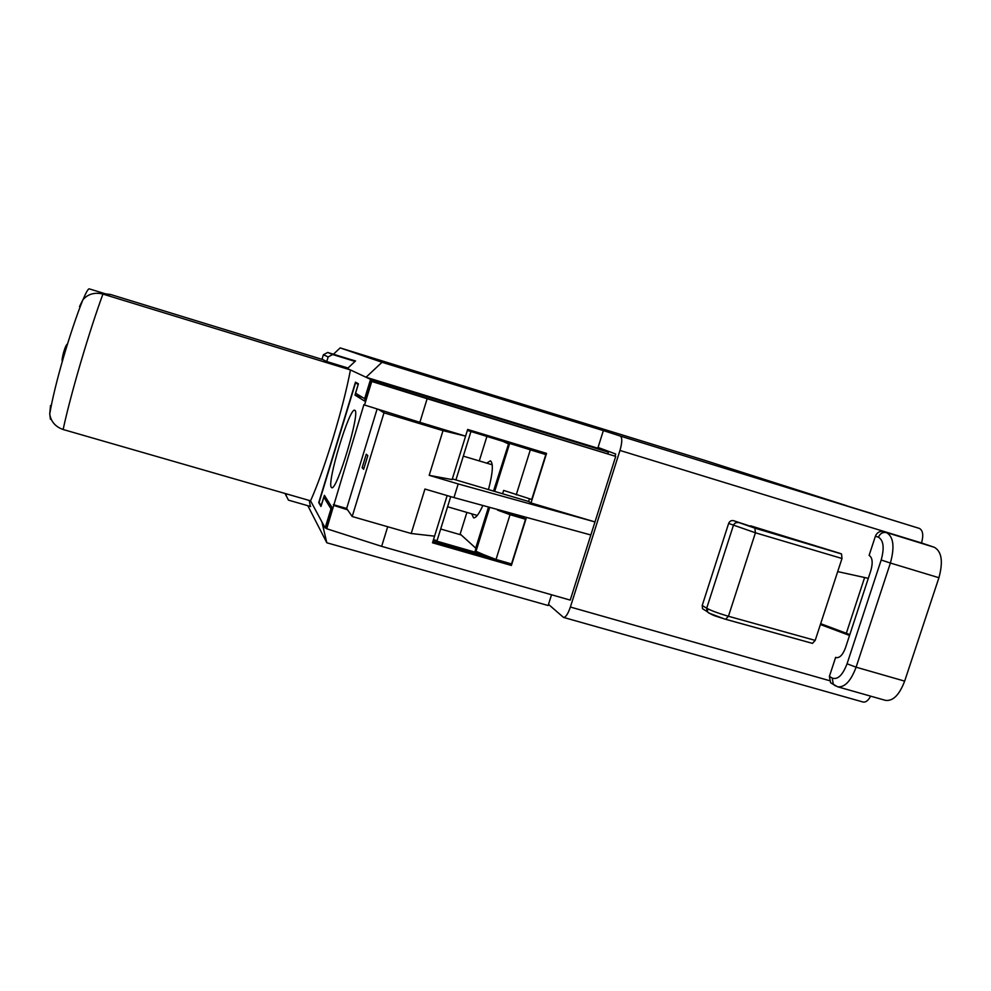 <?xml version="1.0" encoding="UTF-8"?>
<svg xmlns="http://www.w3.org/2000/svg" width="991" height="991" viewBox="0 0 991 991"><rect width="100%" height="100%" fill="white"/><g stroke="black" fill="none" stroke-linecap="round" stroke-linejoin="round"><path stroke-width="1.49" d="M357.986 353.589L704.44 460.258L846.574 505.683L741.776 473.425L919.413 528.426C922.943 530.371 923.649 535.227 921.531 542.969L934.302 547.28C941.747 551.491 943.283 561.649 938.923 577.728L904.659 681.127C899.394 694.889 893.027 701.306 885.533 700.377L837.655 686.8C844.728 687.605 850.873 681.065 856.1 667.191L904.659 681.127M872.315 513.71L750.794 476.324L872.315 513.71M864.623 577.53L846.326 633.274M849.82 634.587L820.672 623.673M382.972 362.111L365.691 356.153L459.725 385.189L358.011 353.539M592.878 427.257L382.997 362.037M416.493 371.749L377.955 359.745L416.517 371.662M459.229 385.833L408.602 370.077L459.229 385.833M592.891 427.183L620.329 436.077C622.373 437.613 622.249 442.395 619.97 450.447L570.382 607.037C567.992 613.974 565.7 617.43 563.495 617.405L548.506 604.386M870.655 696.165C868.24 700.575 865.713 702.532 863.074 702.024L563.495 617.405M728.633 523.434C729.611 521.155 731.259 520.238 733.563 520.684L754.869 528.141L755.427 532.786L728.633 523.434L702.21 605.489L702.532 608.734L705.703 610.691M733.563 520.684L750.534 526.271M837.705 571.609L868.302 578.335M820.387 624.528L849.547 635.442M598.044 447.449L615.696 454.002L615.027 456.12M568.165 599.518L569.515 599.902M704.452 460.27L501.322 397.688M833.307 684.422L830.594 682.725L829.393 676.382L835.636 657.355L836.28 657.628C839.823 658.012 842.895 654.717 845.509 647.73L870.854 570.581C873.046 562.603 872.464 557.537 869.107 555.394L875.412 536.168C877.047 532.402 879.748 530.879 883.501 531.597L934.302 547.28M882.696 531.411L897.363 535.735L883.501 531.597M619.97 450.447L921.531 542.969M835.636 657.355L836.974 657.739M323.376 354.766L327.711 352.462L332.666 354.518L328.17 356.921L323.376 354.766L322.025 359.2L326.77 361.529L347.965 368.033M750.67 525.849L840.108 553.399L841.532 553.957L841.991 558.49L755.427 532.786L728.435 616.266L815.197 640.397L841.991 558.49M815.197 640.397L812.496 643.382L725.846 619.325M327.711 352.462L355.472 361.009M332.666 354.518L355.038 361.405M326.77 361.529L328.17 356.921M285.074 493.481L288.443 500.133L310.679 506.525M286.027 495.711L286.572 493.914M322.831 359.597L110.942 294.6L105.331 293.794M50.529 405.468L49.723 414.114C50.987 421.671 55.459 426.799 63.139 429.512L310.555 500.827C317.417 485.491 324.899 464.63 333.013 438.27C341.028 411.76 346.825 388.98 350.442 369.94L347.432 368.528L355.534 360.947L348.869 358.977M79.503 306.566L82.823 299.914C87.58 294.29 93.972 292.246 101.999 293.807L350.442 369.94L366.038 377.249L597.808 448.217L608.387 452.169L607.954 453.544M333.422 354.221L340.173 347.903L382.03 362.272L603.358 430.614L391.111 364.886L355.868 352.87L516.509 402.507M603.358 430.614L597.808 448.217M310.555 500.827L321.877 521.861L326.819 542.771L548.147 605.513L551.529 594.773M609.254 451.611L597.833 448.118M51.297 419.428L50.417 419.181L49.897 415.155M83.021 299.654C86.155 292.221 88.236 288.616 89.24 288.864L107.102 294.339L100.314 293.447M110.088 294.364L106.669 294.203M319.375 502.796L318.73 502.61L355.472 382.179L358.383 383.74L355.509 393.167L364.651 398.704L370.56 379.367L366.038 377.249L382.03 362.272M318.73 502.61L320.935 506.451L323.784 497.098L330.994 508.804L325.147 527.93L321.877 521.861M325.147 527.93L326.473 528.314M370.56 379.367L608.387 452.169M502.598 493.778L503.651 490.409L531.733 499.476L545.818 454.572L467.368 430.416M516.224 494.881L530.321 449.864L545.818 454.572M497.68 509.523L523.186 517.649L525.54 519.234L511.517 563.916L496.02 559.457L510.031 514.688L525.54 519.234M488.836 507.107L475.16 550.934L483.583 554.613L433.327 540.157M508.841 442.989L493.803 491.177M450.732 496.627L437.13 540.454L433.401 539.922M461.187 534.942L440.685 529.008M483.583 554.613L496.02 559.457M517.636 445.653L530.321 449.864M470.948 431.494L455.922 479.941M497.494 510.092L510.031 514.688M509.721 443.25L494.682 491.425M489.715 507.342L475.891 551.615M340.173 347.903L516.522 402.457M326.819 542.771L307.829 505.707M310.381 506.438L309.242 500.455M354.865 410.336C360.662 411.649 336.692 491.709 331.712 487.659L331.341 487.361C326.646 482.803 349.563 407.078 354.691 410.249L354.865 410.336M432.869 541.619L509.238 563.26M523.855 516.683L523.483 517.847M452.342 478.876L528.612 501.483L529.454 498.807M543.638 453.593L543.948 452.59M364.552 405.022L419.874 422.315L427.146 398.704L371.749 381.473L364.552 405.022L363.908 404.613L326.72 528.76L325.952 527.348L332.022 507.491L324.416 495.314L321.183 505.918L319.114 502.338L355.546 382.935L358.259 384.397L355.001 395.099L364.552 401.033L370.684 380.965L615.721 456.38L594.984 521.923L458.201 483.93L453.965 497.581L590.847 534.979L594.984 521.923L531.003 502.957L528.612 501.483M590.847 534.979L570.234 600.1L381.646 546.351L387.692 526.741M419.874 422.315L465.597 436.139L443.002 430.664L429.19 475.333L458.201 483.93M531.003 502.957L546.549 453.382L467.665 429.45L452.119 479.582L429.19 475.333M427.146 398.704L615.721 456.38M371.749 381.473L370.684 380.965M333.843 505.447L347.568 509.82L352.201 516.522L411.203 533.505L434.566 536.156L432.51 542.795L511.393 565.465L526.469 517.389M352.201 516.522L384 412.826L443.002 430.664M411.203 533.505L424.941 489.046L453.965 497.581M378.351 409.333L384 412.826M358.37 383.802L355.546 382.935M362.396 397.341L355.001 395.099M326.72 528.76L381.646 546.351M367.822 455.649L366.274 454.2L362.136 467.702L363.635 469.276L367.822 455.649M347.568 509.82L346.639 508.482L377.125 408.949M434.566 536.156L447.152 495.574M511.393 565.465L509.151 563.545M346.639 508.482L333.335 504.642M363.957 468.235L362.136 467.702M471.704 513.834L473.549 517.81C475.878 518.157 478.975 514.044 482.852 505.472M479.285 460.926L486.94 436.35M488.476 489.591C492.849 472.88 493.493 463.28 490.421 460.815L486.705 463.144M466.885 512.421L460.158 534.013L475.717 548.11L488.538 507.033M493.518 491.09L508.544 443.931M502.028 440.921L508.259 443.844M702.21 605.489L706.694 608.226C710.906 610.518 717.732 613.07 727.159 615.907L728.435 616.266L725.623 619.288L812.496 643.382M708.887 613.082L707.017 611.509C709.829 613.739 713.186 615.423 717.063 616.563L724.805 619.041M620.329 436.077L919.413 528.426M570.382 607.037L829.38 680.619M829.393 676.382L832.18 678.055C837.68 679.987 842.647 675.23 847.057 663.797L881.185 560.002C884.492 547.924 883.576 540.33 878.422 537.221C880.07 533.431 882.783 531.907 886.549 532.638C893.523 536.713 894.811 546.846 890.389 563.037L938.923 577.728M881.185 560.002L890.389 563.037L856.1 667.191L847.057 663.797M878.422 537.221L875.412 536.168M702.532 608.734L707.017 611.509L706.694 608.226L733.377 525.441C734.368 523.149 736.016 522.22 738.345 522.666M724.471 618.941L709.16 613.169M754.869 528.141L841.532 553.957M832.18 678.055L833.381 684.422L835.45 685.896M110.942 294.6L102.928 294.067C96.077 312.76 88.595 335.825 80.494 363.251C72.516 390.59 66.731 412.677 63.139 429.512M707.326 611.162L708.032 608.957M830.594 682.725L837.655 686.8M62.458 360.997C61.702 361.244 62.049 358.445 63.511 352.61C65.245 346.912 66.57 344.088 67.475 344.15M106.099 294.079L101.999 293.807M49.723 414.114C54.616 384.372 70.336 331.229 82.823 299.914M492.254 464.804L463.305 456.133M477.266 515.456L447.585 506.773"/></g></svg>

